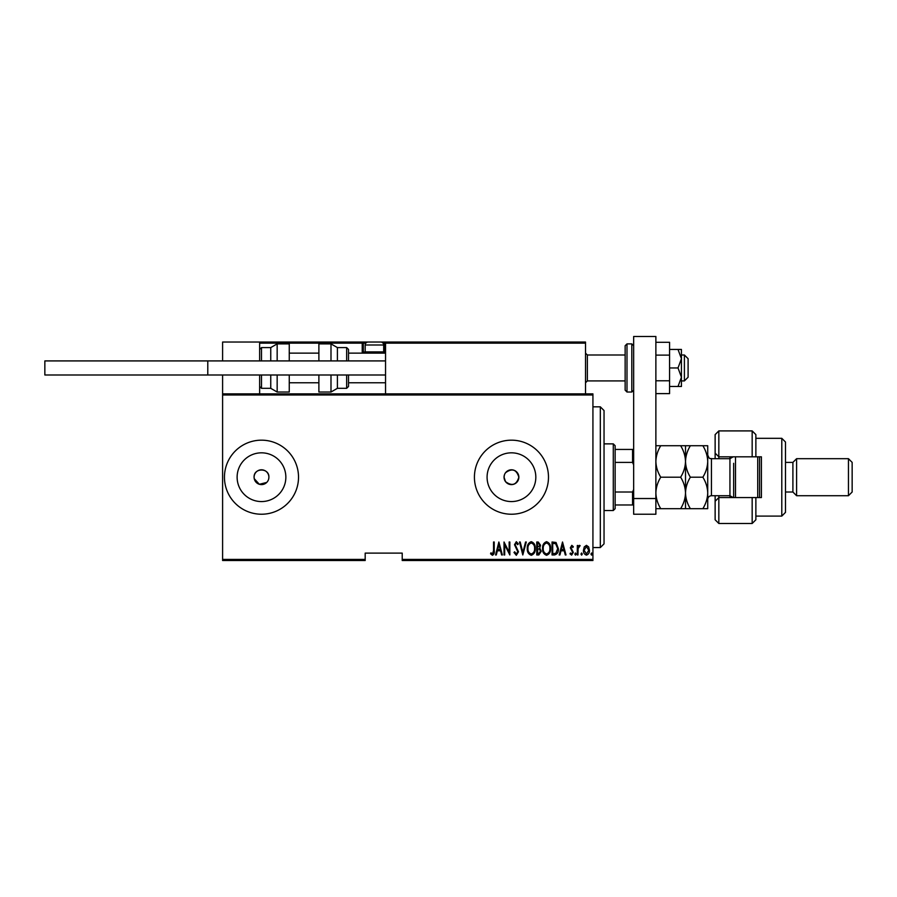<?xml version="1.0" encoding="UTF-8"?>
<svg xmlns="http://www.w3.org/2000/svg" width="897" height="897" viewBox="0 0 897 897"><rect width="100%" height="100%" fill="white"/><g stroke="black" fill="none" stroke-linecap="round" stroke-linejoin="round"><path stroke-width="1.35" d="M268.752 478.65L268.898 477.204A7.411 7.411 0 0 0 261.487 469.793A7.411 7.411 0 0 0 254.086 477.204A7.411 7.411 0 0 0 261.487 484.604A7.411 7.411 0 0 0 268.898 477.204C269.358 467.662 253.638 467.629 254.086 477.204M504.428 474.849L504.047 477.204L505.527 481.644C512.064 486.443 516.504 484.963 518.858 477.204C516.504 469.445 512.064 467.954 505.527 472.753L504.899 473.762M518.858 477.204A7.411 7.411 0 0 0 511.458 469.793A7.411 7.411 0 0 0 504.047 477.204A7.411 7.411 0 0 0 511.458 484.604A7.411 7.411 0 0 0 518.858 477.204M535.823 477.204A24.365 24.365 0 0 0 511.458 452.828A24.365 24.365 0 0 0 487.082 477.204A24.365 24.365 0 0 0 511.458 501.569A24.365 24.365 0 0 0 535.823 477.204M285.851 477.204A24.365 24.365 0 0 0 261.487 452.828A24.365 24.365 0 0 0 237.122 477.204A24.365 24.365 0 0 0 261.487 501.569A24.365 24.365 0 0 0 285.851 477.204M298.522 477.204A37.035 37.035 0 0 0 261.487 440.169A37.035 37.035 0 0 0 224.452 477.204A37.035 37.035 0 0 0 261.487 514.228A37.035 37.035 0 0 0 298.522 477.204M548.482 477.204A37.035 37.035 0 0 0 511.458 440.169A37.035 37.035 0 0 0 474.423 477.204A37.035 37.035 0 0 0 511.458 514.228A37.035 37.035 0 0 0 548.482 477.204M592.928 559.414L592.928 560.524L402.215 560.524L402.215 559.414L592.928 559.414L592.928 394.994L222.602 394.994L222.602 393.873L592.928 393.873L592.928 394.994M222.602 559.414L365.18 559.414L365.18 560.524L222.602 560.524L222.602 394.994M584.25 546.901L586.447 545.331L588.645 546.89L589.441 550.253C589.576 552.743 588.578 554.368 586.447 555.131C584.306 554.368 583.308 552.743 583.454 550.253L584.25 546.901M577.309 554.963L577.309 545.499L577.971 545.499L577.971 546.89L579.473 545.331L580.135 545.656L578.105 548.538L577.971 554.963L577.309 554.963M571.815 545.331L573.318 546.677L572.847 547.495L571.793 546.497L570.985 547.764L573.318 552.395L571.636 555.131L569.999 553.853L570.447 552.978L571.613 553.965L572.656 552.451L570.324 547.809L571.815 545.331M554.436 554.963L552.047 554.963L552.047 542.001L556.039 542.472L558.36 548.65C558.674 552.059 557.362 554.167 554.436 554.963M536.765 554.963L536.765 542.001L538.211 542.001L540.577 545.219L539.725 547.977L541.25 551.285L538.817 554.963L536.765 554.963M522.805 554.963L519.475 542.001L520.204 542.001L522.884 552.474L525.564 542.001L526.292 542.001L522.805 554.963M504.686 554.963L504.024 554.963L504.024 542.001L509.171 552.227L509.171 542.001L509.844 542.001L509.844 554.963L504.686 544.771L504.686 554.963M493.552 550.623L493.552 542.001L494.225 542.001L494.225 550.758C494.606 552.877 494.012 554.391 492.419 555.299L490.569 553.808L490.973 552.81L492.475 553.965L493.552 550.623M402.215 559.414L402.215 553.113L365.18 553.113L365.18 559.414M498.878 542.001L502.365 554.963L501.636 554.963L500.571 550.814L497.342 550.814L496.276 554.963L495.548 554.963L498.878 542.001M516.313 555.299L513.992 552.462L514.643 551.812L516.324 553.965L517.816 551.778L514.497 544.703L516.324 541.676L518.32 543.862L517.692 544.67L516.246 542.999L515.158 544.647L518.477 551.79L516.313 555.299M527.29 548.549C527.066 545.152 528.378 542.853 531.226 541.676C534.152 542.775 535.498 545.051 535.262 548.482C535.487 551.879 534.163 554.155 531.293 555.299C528.411 554.189 527.077 551.935 527.29 548.549M542.573 548.549C542.349 545.152 543.66 542.853 546.52 541.676C549.435 542.775 550.78 545.051 550.556 548.482C550.78 551.879 549.446 554.155 546.576 555.299C543.694 554.189 542.36 551.935 542.573 548.549M562.52 542.001L566.007 554.963L565.278 554.963L564.213 550.814L560.984 550.814L559.919 554.963L559.19 554.963L562.52 542.001M574.809 554.054L575.482 552.978L576.143 554.054L575.482 555.131L574.809 554.054M580.964 554.054L581.626 552.978L582.288 554.054L581.626 555.131L580.964 554.054M590.932 554.054L591.594 552.978L592.255 554.054L591.594 555.131L590.932 554.054M254.221 478.65L259.334 484.29L266.723 482.44M500.234 549.48L498.956 544.501L497.678 549.48L500.234 549.48M534.601 548.482C534.758 545.712 533.648 543.885 531.259 542.999C528.882 543.918 527.784 545.768 527.952 548.538C527.795 551.285 528.894 553.101 531.259 553.965C533.659 553.101 534.769 551.274 534.601 548.482M538.335 543.335L537.426 543.335L537.426 547.495L539.916 545.241L538.335 543.335M537.864 548.818L537.426 553.64L538.413 553.64L540.577 551.285L539.265 548.975L537.864 548.818M549.883 548.482C550.052 545.712 548.93 543.885 546.553 542.999C544.176 543.918 543.077 545.768 543.246 548.538C543.077 551.285 544.187 553.101 546.553 553.965C548.953 553.101 550.063 551.274 549.883 548.482M552.709 543.335L552.709 553.64L555.826 553.303L557.699 548.65L555.647 543.694L552.709 543.335M563.877 549.48L562.598 544.501L561.32 549.48L563.877 549.48M588.768 550.265L586.447 546.497L584.115 550.265L586.447 553.965L588.768 550.265M600.328 406.834L604.04 410.546L604.04 543.862L600.328 547.562L600.328 406.834L592.928 406.834M613.29 443.869L615.14 445.719L615.14 508.677L613.29 510.528L613.29 443.869L604.04 443.869M615.14 449.431L633.663 449.431M615.14 492.016L632.553 492.016L633.663 489.482M633.663 464.926L632.553 462.392L632.553 449.431M615.14 462.392L632.553 462.392M633.663 504.977L632.553 504.977L632.553 492.016M615.14 504.977L632.553 504.977M386.652 342.037L385.542 343.147L386.652 342.037L584.407 342.037L585.517 343.147L585.517 342.037L548.482 342.037M222.602 360.919L222.602 342.037L259.637 342.037L259.637 360.919M259.637 374.991L259.637 393.873M222.602 374.991L222.602 393.873M684.4 354.999L688.1 358.699L688.1 377.211L684.4 380.911L684.4 354.999L681.428 354.999M625.142 354.999L625.142 367.961L625.142 345.737L625.142 354.999L587.367 354.999L587.367 380.911L585.517 382.772M259.637 342.037L380.732 342.037A2.96 2.96 0 0 1 383.692 344.997L365.18 344.997A2.96 2.96 0 0 1 368.14 342.037M379.992 342.037L421.467 342.037L379.992 342.037M368.88 342.037L278.148 342.037M365.83 343.147L363.33 343.147L363.33 352.028L365.326 352.028M364.44 353.138L384.432 353.138L364.44 353.138A1.11 1.11 0 0 1 363.33 352.028A1.11 1.11 0 0 0 364.44 353.138A1.11 1.11 0 0 1 363.33 352.028L362.22 352.028A2.22 2.22 0 0 0 362.511 353.138M383.546 352.028L384.432 352.028L384.432 343.147L385.542 343.069M384.51 342.037L384.432 342.037A1.11 1.11 0 0 1 385.542 343.147L385.542 393.873M260.747 342.037L259.637 343.147L260.747 342.037M362.22 342.037A1.11 1.11 0 0 1 363.33 343.147A1.11 1.11 0 0 0 362.22 342.037L362.22 343.147L259.637 343.147M584.407 342.037L585.517 343.147L585.517 393.873M382.436 353.138L383.692 351.882L383.692 344.997M366.436 353.138L365.18 351.882L383.692 351.882M365.18 351.882L365.18 344.997M262.978 342.037L262.227 342.037M270.748 360.919L270.748 347.588L277.162 343.887L277.162 360.919M289.26 360.919L289.26 343.887L277.162 343.887M277.162 374.991L277.162 392.023L289.26 392.023L289.26 374.991M261.487 374.991L261.487 388.323L270.748 388.323L270.748 374.991M330.993 360.919L330.993 343.887L337.407 347.588L337.407 360.919M346.657 360.919L346.657 347.588L348.518 349.438L348.518 360.919M330.993 343.887L318.883 343.887L318.883 360.919M318.883 374.991L318.883 392.023L330.993 392.023L330.993 374.991M337.407 374.991L337.407 388.323L346.657 388.323L346.657 374.991M348.518 374.991L348.518 386.472L346.657 388.323M385.542 374.991L44.85 374.991L44.85 360.919L385.542 360.919M207.79 374.991L207.79 360.919M633.663 498.53L633.663 336.476L655.875 336.476L655.875 514.228L633.663 514.228L633.663 498.53L655.875 498.53M625.142 367.961L625.142 390.173L625.142 367.961M678.02 349.438L681.428 358.699L681.428 349.438L669.577 349.438M678.02 367.961L681.428 377.211L681.428 358.699L678.02 367.961L669.577 367.961M678.02 386.472L681.428 386.472L681.428 377.211L678.02 386.472L669.577 386.472M655.875 355.122L669.577 355.122L669.577 342.295L655.875 342.295M669.577 355.122L669.577 380.788L655.875 380.788M669.577 380.788L669.577 393.615L655.875 393.615M755.868 456.831L752.168 456.831L752.168 430.908L755.868 434.608L755.868 456.831L761.418 456.831L761.418 497.566L755.868 497.566L755.868 519.789L752.168 523.489L752.168 497.566L718.833 497.566L718.833 523.489L715.133 519.789L715.133 495.716M718.833 497.566L715.133 501.266L718.833 497.566L718.833 495.716M729.945 497.566L729.945 456.831M781.792 438.319L785.492 442.019L785.492 512.378L781.792 516.089L781.792 438.319L755.868 438.319M848.45 458.681L852.15 462.392L852.15 492.016L848.45 495.716L848.45 458.681L796.603 458.681L792.903 462.392L792.903 492.016L785.492 492.016M796.603 458.681L796.603 495.716L848.45 495.716M752.168 456.831L718.833 456.831L718.833 458.681M718.833 430.908L718.833 456.831L715.133 453.131L715.133 434.608L718.833 430.908L752.168 430.908M715.133 458.681L715.133 453.131L718.833 456.831M752.168 497.566L755.868 497.566M735.495 456.831L735.495 497.566M759.568 456.831L759.568 497.566M757.718 497.566L757.718 456.831M680.632 445.719C683.682 450.653 685.308 455.9 685.51 461.462C685.7 455.911 687.326 450.664 690.376 445.719L655.875 445.719M685.51 445.719L685.51 461.462C685.308 467.034 683.682 472.282 680.632 477.204L660.753 477.204C657.703 472.271 656.077 467.023 655.875 461.462C656.077 455.889 657.703 450.642 660.753 445.719M680.632 477.204C683.682 482.104 685.308 487.351 685.51 492.935C685.319 498.463 683.693 503.71 680.632 508.677L660.753 508.677C657.703 503.778 656.077 498.53 655.875 492.935C656.066 487.407 657.692 482.16 660.753 477.204M680.632 508.677L690.376 508.677C687.326 503.778 685.712 498.53 685.51 492.935L685.51 508.677M655.875 508.677L660.753 508.677M685.51 461.462L685.51 492.935C685.689 487.407 687.315 482.16 690.376 477.204C687.326 472.271 685.7 467.023 685.51 461.462M702.856 508.677C705.917 503.71 707.542 498.463 707.722 492.935C707.52 487.351 705.894 482.104 702.856 477.204C705.905 472.259 707.531 467.012 707.722 461.462C707.531 455.9 705.905 450.653 702.856 445.719L707.722 445.719L707.722 508.677L690.376 508.677M702.856 477.204L690.376 477.204M702.856 445.719L690.376 445.719M733.645 497.566L733.645 463.312M362.22 352.028L362.22 343.147L363.33 343.147M384.432 342.037L384.432 343.147L383.041 343.147M385.542 352.028L384.432 352.028L384.432 353.138M585.517 343.147L385.542 343.147M259.637 349.438L261.487 347.588L261.487 360.919M631.813 343.887L626.992 343.887L626.992 392.023L631.813 392.023L631.813 343.887L633.663 345.737M733.152 456.831L729.945 458.681L711.433 458.681L711.433 495.716C709.179 495.94 707.946 497.173 707.722 499.416M600.328 547.562L592.928 547.562M613.29 510.528L604.04 510.528M684.4 380.911L681.428 380.911M625.142 380.911L587.367 380.911M289.26 382.772L318.883 382.772M348.518 382.772L385.542 382.772M289.26 353.138L318.883 353.138M348.518 353.138L385.542 353.138M587.367 354.999L585.517 353.138M261.487 347.588L270.748 347.588M261.487 388.323L259.637 386.472M277.162 392.023L270.748 388.323M346.657 347.588L337.407 347.588M330.993 392.023L337.407 388.323M626.992 343.887L625.142 345.737M626.992 392.023L625.142 390.173M631.813 392.023L633.663 390.173M792.903 462.392L785.492 462.392M752.168 523.489L718.833 523.489M781.792 516.089L755.868 516.089M792.903 492.016L796.603 495.716M711.433 495.716L729.945 495.716L733.152 497.566M711.433 458.681C710.245 457.728 709.919 460.542 707.722 454.981"/></g></svg>
